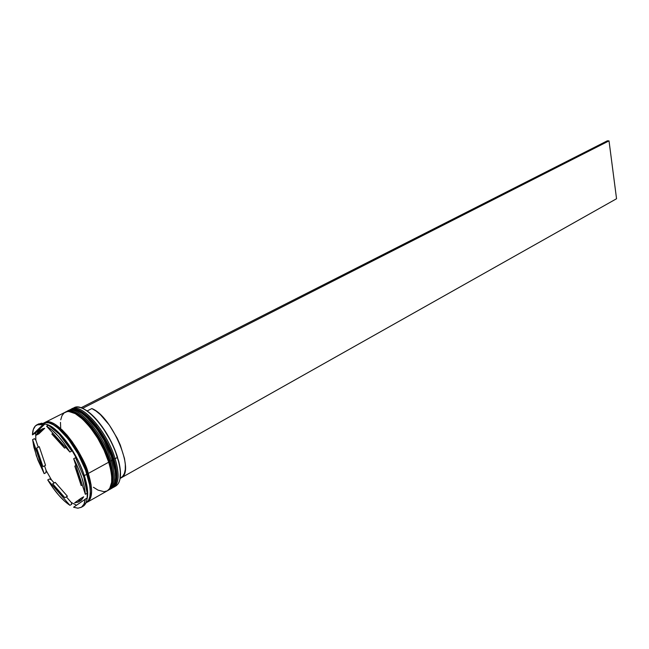 <?xml version="1.0" encoding="UTF-8"?>
<svg xmlns="http://www.w3.org/2000/svg" width="649" height="649" viewBox="0 0 649 649"><rect width="100%" height="100%" fill="white"/><g stroke="black" fill="none" stroke-linecap="round" stroke-linejoin="round"><path stroke-width="0.97" d="M113.94 458.908L113.599 459.516C116.666 468.935 119.059 483.773 112.074 488.137C117.542 484.357 118.053 474.825 113.599 459.516L113.348 459.662C117.802 474.963 117.291 484.503 111.823 488.275C118.808 483.919 116.414 469.073 113.348 459.662L113.599 459.516C105.479 431.999 79.859 403.207 70.1 409.746L70.1 409.746C84.265 402.761 111.831 446.244 113.599 459.516L113.9 458.884C111.328 447.737 94.811 416.512 78.237 410.16M111.944 488.202L112.074 488.137C117.834 484.113 118.483 474.443 114.013 459.143C105.941 431.763 80.557 403.029 70.1 409.746L69.841 409.876C79.6 403.337 105.219 432.137 113.348 459.662C111.571 446.382 84.005 402.891 69.841 409.876L69.451 410.087M116.309 480.852L116.763 472.853L114.978 462.632M112.593 455.022L107.45 443.194L103.183 435.511L95.979 425.095L88.41 416.845M83.51 412.926L81.182 411.49M110.135 461.301L110.038 461.001C107.45 449.822 90.779 418.386 74.254 412.099M110.079 461.025L109.738 461.642C112.821 471.069 115.254 485.931 108.302 490.271C113.745 486.515 114.224 476.966 109.738 461.642L109.478 461.78C113.964 477.112 113.494 486.653 108.05 490.409C114.995 486.077 112.569 471.215 109.478 461.78L109.738 461.642C101.56 434.076 75.933 405.179 66.23 411.701L66.23 411.701C80.33 404.749 107.929 448.354 109.738 461.642L110.038 461.001M108.18 490.336L108.302 490.271C114.037 486.255 114.654 476.593 110.152 461.261C102.023 433.84 76.639 405 66.23 411.701L65.979 411.831C75.673 405.317 101.293 434.213 109.478 461.78C107.669 448.491 80.062 404.879 65.979 411.831L65.581 412.042M112.512 482.986L112.942 474.995L111.125 464.757M108.724 457.139L105.471 449.238L99.289 437.58L92.077 427.139L84.508 418.856M79.616 414.914L77.288 413.478M84.329 503.356L84.93 503.194M86.852 473.811L87.161 473.567C89.676 480.584 90.682 487.634 90.17 494.708C90.682 487.634 89.676 480.584 87.161 473.567L86.852 473.811M52.488 424.332C68.745 432.437 84.338 462.51 87.161 473.567C84.338 462.51 68.745 432.437 52.488 424.332M119.968 479.262C120.965 474.776 120.576 468.911 118.808 461.666L117.445 457.407L118.718 461.91C121.89 475.887 120.527 484.097 114.63 486.531M115.141 458.673L113.932 458.875L115.141 458.673C119.578 473.965 119.059 483.505 113.575 487.285L112.812 487.65C118.986 484.414 119.765 474.752 115.141 458.673L117.445 457.407L115.141 458.673C106.817 430.336 80.151 401.212 70.911 409.397L71.641 408.967C81.425 402.421 107.044 431.171 115.141 458.673M111.287 460.79L110.07 461.001L111.287 460.79C115.757 476.106 115.262 485.647 109.811 489.411L109.048 489.784C115.198 486.563 115.944 476.901 111.287 460.79L112.577 460.084L111.287 460.79C102.899 432.404 76.225 403.167 67.05 411.352L67.78 410.922C77.507 404.392 103.126 433.24 111.287 460.79M37.91 424.422L41.495 423.197L45.065 423.862L35.646 432.948L35.865 440.16L34.446 438.667L32.612 439.608L44.156 473.632L36.328 455.712L32.612 439.608L33.886 447.234L37.942 460.141L44.156 473.632L45.957 472.675L46.095 470.411L44.554 465.844L46.095 470.411L51.498 479.919L49.527 478.962L47.726 479.936L69.922 505.311L71.723 504.297L71.252 502.448L66.336 496.842L71.252 502.448L76.436 505.214L71.252 502.448L71.723 504.297L69.922 505.311C62.458 500.338 55.06 491.877 47.726 479.936L53.104 488.089L58.775 495.252L64.462 501.093L69.922 505.311L47.726 479.936L49.527 478.962L51.498 479.919L46.095 470.411L45.957 472.675L44.156 473.632L32.612 439.608L34.446 438.667L35.865 440.16L35.646 432.948L32.45 434.838L42.98 424.649L38.689 424.235L35.419 425.898L33.31 429.5L32.45 434.838C32.669 429.63 34.162 426.288 36.928 424.803L42.98 424.649L44.862 423.692L38.802 423.862L36.928 424.803M85.895 502.967L86.114 502.845C91.355 499.186 91.639 489.622 86.966 474.159L84.305 475.62C87.615 486.06 88.483 494.051 86.901 499.576C88.126 495.463 87.899 489.744 86.22 482.418L84.305 475.62L83.745 476.723L85.733 483.765L87.193 493.272L87.355 490.895L87.12 497.961C86.601 502.797 84.897 505.741 82.017 506.796M113.575 487.285L115.822 486.012C121.322 482.223 121.866 472.683 117.445 457.407C109.381 429.93 83.762 401.236 73.945 407.807L71.641 408.967M109.811 489.411L111.068 488.705C116.528 484.933 117.031 475.393 112.577 460.084C104.44 432.55 78.813 403.735 69.07 410.265L67.78 410.922M93.424 487.261L98.015 490.117L104.059 491.691L107.288 490.847L109.722 488.478L111.652 482.239L111.685 476.496L110.695 469.73L108.708 462.21L88.288 473.429C79.778 445.612 54.159 416.155 44.789 422.531L48.399 421.899L54.662 424.113L61.971 429.752L67.115 435.211L72.234 441.791L79.373 453.164L83.502 461.285L88.288 473.429C92.953 488.892 92.661 498.448 87.404 502.115L107.296 490.839C112.731 487.083 113.194 477.542 108.708 462.21L88.288 473.429L91.038 484.527L91.614 490.831L90.576 498.067L88.678 501.142L87.396 502.115M44.724 422.734C58.183 415.611 86.228 459.995 88.207 473.389L87.161 473.567L88.207 473.389C91.412 482.937 94.064 497.994 87.193 502.058L89.659 499.665L91.087 495.868L91.525 490.741L90.949 484.446L86.828 469.422L79.332 453.197L69.678 438.464L59.481 427.634L54.694 424.243L50.387 422.377L46.712 422.085L44.724 422.734M75.917 465.528L74.805 466.128L78.78 476.252L79.332 475.952L78.78 476.252L81.182 485.566L82.277 484.957L81.182 485.566L78.78 476.252L74.805 466.128L81.182 485.566L74.805 466.128L75.917 465.528M67.407 496.25L64.827 497.678L52.666 483.781L55.238 482.385L67.407 496.25L64.827 497.678L52.666 483.781L58.735 491.618L64.827 497.678L52.666 483.781L55.238 482.385L67.407 496.25M45.544 465.317L42.964 466.688L36.644 448.045L39.256 446.69L45.544 465.317L42.964 466.688L36.644 448.045L39.11 457.058L42.964 466.688L36.644 448.045L39.256 446.69L45.544 465.317M42.282 428.875L44.708 428.275L38.899 433.824L36.255 435.171L39.646 430.214L44.708 428.275L39.662 430.206M53.056 433.386L51.839 434.011C56.025 437.345 60.26 442.042 64.551 448.11L65.768 447.469L64.551 448.11L58.159 440.03L51.839 434.011L64.551 448.11L51.839 434.011L53.056 433.386M36.255 435.171L42.039 429.63L38.38 431.114L36.255 435.171L42.039 429.63L44.708 428.275L38.899 433.824L36.255 435.171M81.149 507.388L77.742 508.191L73.572 507.226L87.12 497.961L73.572 507.226L78.026 508.191L81.587 507.12L84.054 504.013L85.279 499C84.841 503.259 83.461 506.058 81.149 507.388L82.975 506.358C85.287 505.019 86.674 502.221 87.12 497.961L87.355 490.895L87.193 493.272L85.344 494.311L73.686 458.721L75.576 457.707L77.028 459.257L71.268 449.149L71.763 451.014L59.14 434.092L48.488 425.282L50.557 426.271L45.065 423.862L35.646 432.948L32.45 434.838L42.98 424.649L44.862 423.692L48.488 425.282L46.606 426.239L69.873 452.02L64.121 443.413L58.11 436.014L52.171 430.198L46.606 426.239C54.191 430.709 61.947 439.308 69.873 452.02L71.763 451.014C63.845 438.318 56.09 429.743 48.488 425.282L46.606 426.239L69.873 452.02L71.763 451.014L71.268 449.149L77.028 459.257L75.576 457.707L73.686 458.721L85.344 494.311L84.265 486.58L81.879 477.753L78.294 468.302L73.686 458.721C80.703 472.221 84.589 484.081 85.344 494.311L87.193 493.272L83.745 476.723L75.576 457.707L83.745 476.723L84.305 475.62L86.966 474.159C78.432 446.325 52.812 416.836 43.467 423.205L45.316 422.621L48.999 422.913L53.323 424.795L58.118 428.202L68.348 439.081L78.042 453.878L85.571 470.168L89.716 485.257L90.3 491.569L89.87 496.72L88.442 500.525L86.106 502.845M72.85 408.505C78.148 404.952 85.733 408.367 95.606 418.759C105.308 429.792 112.585 442.675 117.445 457.407L117.542 457.196C112.715 442.569 105.487 429.776 95.857 418.816C91.249 413.786 86.925 410.355 82.902 408.521L87.493 411.206L92.393 415.279L97.407 420.576L102.347 426.904L111.198 441.653L114.759 449.481L119.448 464.489L120.398 471.077L119.968 479.278M47.15 424.519C58.661 427.878 77.32 453.318 84.305 475.62C78.789 459.654 70.863 445.928 60.519 434.432C55.595 429.224 51.133 425.922 47.15 424.519M60.73 419.846L61.955 415.717L64.105 412.926L67.107 411.612L68.899 411.523L75.252 413.632L82.618 419.132L90.341 427.594L97.715 438.27L104.035 450.187L108.708 462.21C100.506 434.627 74.886 405.706 65.2 412.22L44.797 422.523M60.479 422.361L60.69 428.153M111.06 488.705L113.51 486.336L115.06 482.507L115.619 477.364L115.157 471.085L111.239 456.142L103.872 440.079L96.79 428.9L86.528 417.112L81.531 413.105L76.89 410.557L72.785 409.56L69.37 410.127M69.078 411.539L71.925 411.515M82.902 408.521L81.863 408.091L82.902 408.521M51.498 479.919L54.167 482.961L51.498 479.919M35.865 440.16L38.25 447.21L35.865 440.16M78.156 502.139L74.684 502.797L78.594 501.855L81.068 498.254L83.689 496.785L81.068 498.254L78.156 502.139L80.76 500.671L83.689 496.785L81.198 500.387M81.068 498.254L74.684 502.797L81.068 498.254M121.112 477.591L122.685 476.35L124.389 473.47L125.281 469.438L125.314 464.384L124.478 458.486L120.325 445.1L117.161 438.132L109.283 424.998L100.376 414.622L95.979 410.987L91.842 408.562L87.144 410.963L91.842 408.562C111.92 416.025 135.56 472.196 121.168 477.559L120.195 478.11M81.401 407.913L82.812 408.237L609.022 140.882L82.812 408.237L81.401 407.913M607.35 140.809L81.312 407.637L607.35 140.809L609.022 140.882L607.35 140.809M120.138 478.435L616.55 198.74L609.022 140.882L616.55 198.74L120.138 478.435M111.425 488.486L112.074 488.137M107.661 490.62L108.302 490.271M85.733 483.765L86.22 482.418M59.14 434.092L60.519 434.432"/></g></svg>

